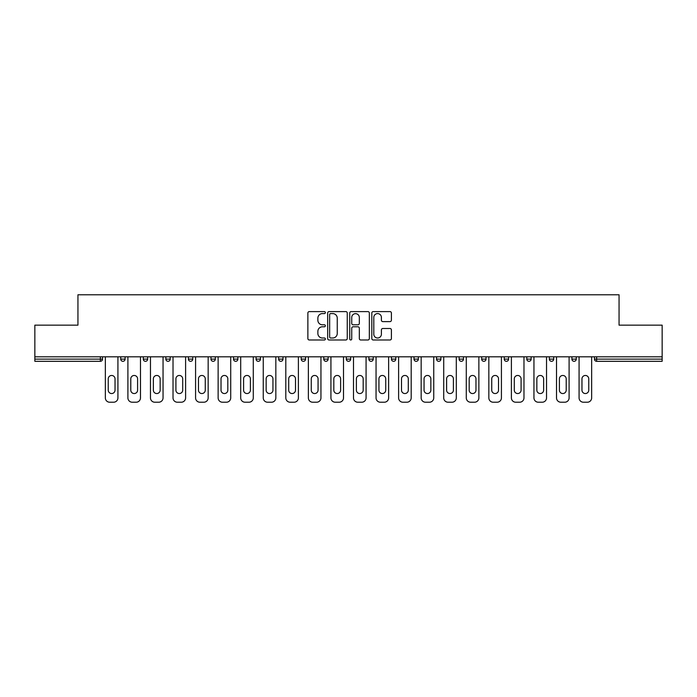 <?xml version="1.0" encoding="UTF-8"?>
<svg xmlns="http://www.w3.org/2000/svg" width="697" height="697" viewBox="0 0 697 697"><rect width="100%" height="100%" fill="white"/><g stroke="black" fill="none" stroke-linecap="round" stroke-linejoin="round"><path stroke-width="1.05" d="M325.36 312.596A0.993 0.993 0 0 0 324.366 311.603L309.285 311.603A1.42 1.42 0 0 0 307.874 313.023L307.874 338.568A1.42 1.42 0 0 0 309.285 339.988L324.366 339.988A0.993 0.993 0 0 0 325.36 338.995A0.993 0.993 0 0 0 324.366 338.001L322.415 338.001A4.539 4.539 0 0 1 317.876 333.462L317.876 331.336A4.539 4.539 0 0 1 322.415 326.788L324.366 326.788A0.993 0.993 0 0 0 325.36 325.795A0.993 0.993 0 0 0 324.366 324.802L322.415 324.802A4.539 4.539 0 0 1 317.876 320.263L317.876 318.128A4.539 4.539 0 0 1 322.415 313.589L324.366 313.589A0.993 0.993 0 0 0 325.36 312.596M389.98 321.613A1.42 1.42 0 0 0 391.4 320.193L391.4 313.023A1.42 1.42 0 0 0 389.98 311.603L373.235 311.603A1.42 1.42 0 0 0 371.815 313.023L371.815 338.568A1.42 1.42 0 0 0 373.235 339.988L389.98 339.988A1.42 1.42 0 0 0 391.4 338.568L391.4 329.916A1.42 1.42 0 0 0 389.98 328.496L382.81 328.496A1.42 1.42 0 0 0 381.398 329.916L381.398 334.203A3.799 3.799 0 0 1 377.6 338.001A3.799 3.799 0 0 1 373.801 334.203L373.801 317.388A3.799 3.799 0 0 1 377.6 313.589A3.799 3.799 0 0 1 381.398 317.388L381.398 320.193A1.42 1.42 0 0 0 382.81 321.613L389.98 321.613M34.85 356.812L34.85 325.15L77.942 325.15L77.942 294.779L619.058 294.779L619.058 325.15L662.15 325.15L662.15 356.812L34.85 356.812L34.85 359.129L100.359 359.129L100.359 356.812M347.254 313.023A1.42 1.42 0 0 0 345.843 311.603L329.089 311.603A1.42 1.42 0 0 0 327.668 313.023L327.668 338.568A1.42 1.42 0 0 0 329.089 339.988L345.843 339.988A1.42 1.42 0 0 0 347.254 338.568L347.254 313.023M351.157 311.603L367.911 311.603A1.42 1.42 0 0 1 369.332 313.023L369.332 338.568A1.42 1.42 0 0 1 367.911 339.988L360.741 339.988A1.42 1.42 0 0 1 359.321 338.568L359.321 328.209A1.42 1.42 0 0 0 357.901 326.788L353.152 326.788A1.42 1.42 0 0 0 351.732 328.209L351.732 338.995A0.993 0.993 0 0 1 350.739 339.988A0.993 0.993 0 0 1 349.746 338.995L349.746 313.023A1.42 1.42 0 0 1 351.157 311.603M100.359 361.299A2.169 2.169 0 0 0 102.529 359.129L100.359 359.129L100.359 361.299A2.169 2.169 0 0 0 102.529 359.129L102.529 356.812L102.529 359.129A2.169 2.169 0 0 1 100.359 361.299L34.85 361.299L34.85 359.129M662.15 356.812L662.15 361.299L596.641 361.299A2.169 2.169 0 0 1 594.471 359.129L594.471 356.812M120.747 356.812L120.747 359.129L120.747 356.812M122.916 361.299A2.169 2.169 0 0 1 120.747 359.129A2.169 2.169 0 0 0 122.916 361.299A2.169 2.169 0 0 0 125.085 359.129L125.085 356.812L125.085 359.129A2.169 2.169 0 0 1 122.916 361.299A2.169 2.169 0 0 1 120.747 359.129L125.085 359.129A2.169 2.169 0 0 1 122.916 361.299M143.303 359.129A2.169 2.169 0 0 0 145.473 361.299A2.169 2.169 0 0 0 147.642 359.129L147.642 356.812L147.642 359.129L143.303 359.129A2.169 2.169 0 0 0 145.473 361.299A2.169 2.169 0 0 1 143.303 359.129L143.303 356.812M165.86 356.812L165.86 359.129L165.86 356.812M170.199 356.812L170.199 359.129L170.199 356.812M192.755 356.812L192.755 359.129L188.425 359.129A2.169 2.169 0 0 0 190.595 361.299A2.169 2.169 0 0 1 188.425 359.129L188.425 356.812M210.982 359.129A2.169 2.169 0 0 0 213.151 361.299A2.169 2.169 0 0 0 215.321 359.129A2.169 2.169 0 0 1 213.151 361.299A2.169 2.169 0 0 0 215.321 359.129L215.321 356.812L215.321 359.129L210.982 359.129A2.169 2.169 0 0 0 213.151 361.299A2.169 2.169 0 0 1 210.982 359.129L210.982 356.812M233.539 356.812L233.539 359.129L233.539 356.812M237.877 356.812L237.877 359.129L237.877 356.812M256.095 356.812L256.095 359.129L256.095 356.812M260.434 356.812L260.434 359.129L260.434 356.812M278.652 359.129A2.169 2.169 0 0 0 280.821 361.299A2.169 2.169 0 0 0 282.991 359.129A2.169 2.169 0 0 1 280.821 361.299A2.169 2.169 0 0 0 282.991 359.129L282.991 356.812L282.991 359.129L278.652 359.129A2.169 2.169 0 0 0 280.821 361.299A2.169 2.169 0 0 1 278.652 359.129L278.652 356.812M301.217 356.812L301.217 359.129L301.217 356.812M305.556 356.812L305.556 359.129L305.556 356.812M323.774 356.812L323.774 359.129L323.774 356.812M328.113 356.812L328.113 359.129A2.169 2.169 0 0 1 325.943 361.299A2.169 2.169 0 0 1 323.774 359.129L328.113 359.129A2.169 2.169 0 0 1 325.943 361.299M346.331 356.812L346.331 359.129L346.331 356.812M350.669 356.812L350.669 359.129L350.669 356.812M373.226 356.812L373.226 359.129A2.169 2.169 0 0 1 371.057 361.299A2.169 2.169 0 0 1 368.887 359.129L368.887 356.812M391.444 356.812L391.444 359.129L391.444 356.812M395.783 356.812L395.783 359.129L395.783 356.812M418.348 356.812L418.348 359.129A2.169 2.169 0 0 1 416.179 361.299A2.169 2.169 0 0 1 414.009 359.129L414.009 356.812M440.905 356.812L440.905 359.129A2.169 2.169 0 0 1 438.735 361.299A2.169 2.169 0 0 1 436.566 359.129L436.566 356.812M463.461 356.812L463.461 359.129A2.169 2.169 0 0 1 461.292 361.299A2.169 2.169 0 0 1 459.123 359.129L459.123 356.812M486.018 356.812L486.018 359.129A2.169 2.169 0 0 1 483.849 361.299A2.169 2.169 0 0 1 481.679 359.129L481.679 356.812M504.245 356.812L504.245 359.129L504.245 356.812M508.575 356.812L508.575 359.129A2.169 2.169 0 0 1 506.405 361.299A2.169 2.169 0 0 1 504.245 359.129L508.575 359.129A2.169 2.169 0 0 1 506.405 361.299M531.14 356.812L531.14 359.129A2.169 2.169 0 0 1 528.971 361.299A2.169 2.169 0 0 1 526.801 359.129L526.801 356.812M549.358 356.812L549.358 359.129L549.358 356.812M553.697 356.812L553.697 359.129L553.697 356.812M571.915 356.812L571.915 359.129L571.915 356.812M576.253 356.812L576.253 359.129A2.169 2.169 0 0 1 574.084 361.299A2.169 2.169 0 0 1 571.915 359.129A2.169 2.169 0 0 0 574.084 361.299A2.169 2.169 0 0 1 571.915 359.129L576.253 359.129A2.169 2.169 0 0 1 574.084 361.299M168.029 361.299A2.169 2.169 0 0 1 165.86 359.129A2.169 2.169 0 0 0 168.029 361.299A2.169 2.169 0 0 0 170.199 359.129A2.169 2.169 0 0 1 168.029 361.299A2.169 2.169 0 0 1 165.86 359.129L170.199 359.129A2.169 2.169 0 0 1 168.029 361.299M192.755 359.129A2.169 2.169 0 0 1 190.595 361.299A2.169 2.169 0 0 0 192.755 359.129A2.169 2.169 0 0 1 190.595 361.299A2.169 2.169 0 0 1 188.425 359.129M235.708 361.299A2.169 2.169 0 0 1 233.539 359.129A2.169 2.169 0 0 0 235.708 361.299A2.169 2.169 0 0 0 237.877 359.129A2.169 2.169 0 0 1 235.708 361.299A2.169 2.169 0 0 1 233.539 359.129L237.877 359.129A2.169 2.169 0 0 1 235.708 361.299M258.265 361.299A2.169 2.169 0 0 1 256.095 359.129L260.434 359.129A2.169 2.169 0 0 1 258.265 361.299A2.169 2.169 0 0 0 260.434 359.129A2.169 2.169 0 0 1 258.265 361.299M303.387 361.299A2.169 2.169 0 0 1 301.217 359.129A2.169 2.169 0 0 0 303.387 361.299A2.169 2.169 0 0 0 305.556 359.129A2.169 2.169 0 0 1 303.387 361.299A2.169 2.169 0 0 1 301.217 359.129L305.556 359.129M348.5 361.299A2.169 2.169 0 0 1 346.331 359.129A2.169 2.169 0 0 0 348.5 361.299A2.169 2.169 0 0 0 350.669 359.129A2.169 2.169 0 0 1 348.5 361.299A2.169 2.169 0 0 1 346.331 359.129L350.669 359.129M393.613 361.299A2.169 2.169 0 0 1 391.444 359.129A2.169 2.169 0 0 0 393.613 361.299A2.169 2.169 0 0 0 395.783 359.129A2.169 2.169 0 0 1 393.613 361.299A2.169 2.169 0 0 1 391.444 359.129L395.783 359.129M551.527 361.299A2.169 2.169 0 0 1 549.358 359.129L553.697 359.129A2.169 2.169 0 0 1 551.527 361.299A2.169 2.169 0 0 0 553.697 359.129A2.169 2.169 0 0 1 551.527 361.299M330.648 313.589A0.993 0.993 0 0 0 329.655 314.582L329.655 337.008A0.993 0.993 0 0 0 330.648 338.001L332.713 338.001A4.539 4.539 0 0 0 337.252 333.462L337.252 318.128A4.539 4.539 0 0 0 332.713 313.589L330.648 313.589M359.321 317.457A3.799 3.799 0 0 0 355.522 313.659A3.799 3.799 0 0 0 351.732 317.457L351.732 323.382A1.42 1.42 0 0 0 353.152 324.802L357.901 324.802A1.42 1.42 0 0 0 359.321 323.382L359.321 317.457M117.924 356.812L117.924 397.882A4.339 4.339 0 0 1 113.585 402.221L109.682 402.221A4.339 4.339 0 0 1 105.343 397.882L105.343 356.812M108.235 378.863A3.398 3.398 0 0 1 111.633 375.465A3.398 3.398 0 0 1 115.031 378.863L115.031 390.146A3.398 3.398 0 0 1 111.633 393.544A3.398 3.398 0 0 1 108.235 390.146L108.235 378.863M140.48 356.812L140.48 397.882A4.339 4.339 0 0 1 136.15 402.221L132.238 402.221A4.339 4.339 0 0 1 127.9 397.882L127.9 356.812M130.792 378.863A3.398 3.398 0 0 1 134.19 375.465A3.398 3.398 0 0 1 137.597 378.863L137.597 390.146A3.398 3.398 0 0 1 134.19 393.544A3.398 3.398 0 0 1 130.792 390.146L130.792 378.863M163.046 356.812L163.046 397.882A4.339 4.339 0 0 1 158.707 402.221L154.804 402.221A4.339 4.339 0 0 1 150.465 397.882L150.465 356.812M153.357 378.863A3.398 3.398 0 0 1 156.755 375.465A3.398 3.398 0 0 1 160.153 378.863L160.153 390.146A3.398 3.398 0 0 1 156.755 393.544A3.398 3.398 0 0 1 153.357 390.146L153.357 378.863M185.602 356.812L185.602 397.882A4.339 4.339 0 0 1 181.264 402.221L177.36 402.221A4.339 4.339 0 0 1 173.022 397.882L173.022 356.812M175.914 378.863A3.398 3.398 0 0 1 179.312 375.465A3.398 3.398 0 0 1 182.71 378.863L182.71 390.146A3.398 3.398 0 0 1 179.312 393.544A3.398 3.398 0 0 1 175.914 390.146L175.914 378.863M208.159 356.812L208.159 397.882A4.339 4.339 0 0 1 203.82 402.221L199.917 402.221A4.339 4.339 0 0 1 195.578 397.882L195.578 356.812M198.471 378.863A3.398 3.398 0 0 1 201.869 375.465A3.398 3.398 0 0 1 205.266 378.863L205.266 390.146A3.398 3.398 0 0 1 201.869 393.544A3.398 3.398 0 0 1 198.471 390.146L198.471 378.863M230.716 356.812L230.716 397.882A4.339 4.339 0 0 1 226.377 402.221L222.474 402.221A4.339 4.339 0 0 1 218.135 397.882L218.135 356.812M221.027 378.863A3.398 3.398 0 0 1 224.425 375.465A3.398 3.398 0 0 1 227.823 378.863L227.823 390.146A3.398 3.398 0 0 1 224.425 393.544A3.398 3.398 0 0 1 221.027 390.146L221.027 378.863M253.281 356.812L253.281 397.882A4.339 4.339 0 0 1 248.942 402.221L245.03 402.221A4.339 4.339 0 0 1 240.7 397.882L240.7 356.812M243.593 378.863A3.398 3.398 0 0 1 246.991 375.465A3.398 3.398 0 0 1 250.389 378.863L250.389 390.146A3.398 3.398 0 0 1 246.991 393.544A3.398 3.398 0 0 1 243.593 390.146L243.593 378.863M275.838 356.812L275.838 397.882A4.339 4.339 0 0 1 271.499 402.221L267.596 402.221A4.339 4.339 0 0 1 263.257 397.882L263.257 356.812M266.149 378.863A3.398 3.398 0 0 1 269.547 375.465A3.398 3.398 0 0 1 272.945 378.863L272.945 390.146A3.398 3.398 0 0 1 269.547 393.544A3.398 3.398 0 0 1 266.149 390.146L266.149 378.863M298.394 356.812L298.394 397.882A4.339 4.339 0 0 1 294.056 402.221L290.152 402.221A4.339 4.339 0 0 1 285.814 397.882L285.814 356.812M288.706 378.863A3.398 3.398 0 0 1 292.104 375.465A3.398 3.398 0 0 1 295.502 378.863L295.502 390.146A3.398 3.398 0 0 1 292.104 393.544A3.398 3.398 0 0 1 288.706 390.146L288.706 378.863M320.951 356.812L320.951 397.882A4.339 4.339 0 0 1 316.612 402.221L312.709 402.221A4.339 4.339 0 0 1 308.37 397.882L308.37 356.812M311.263 378.863A3.398 3.398 0 0 1 314.661 375.465A3.398 3.398 0 0 1 318.059 378.863L318.059 390.146A3.398 3.398 0 0 1 314.661 393.544A3.398 3.398 0 0 1 311.263 390.146L311.263 378.863M343.508 356.812L343.508 397.882A4.339 4.339 0 0 1 339.169 402.221L335.266 402.221A4.339 4.339 0 0 1 330.927 397.882L330.927 356.812M333.819 378.863A3.398 3.398 0 0 1 337.217 375.465A3.398 3.398 0 0 1 340.615 378.863L340.615 390.146A3.398 3.398 0 0 1 337.217 393.544A3.398 3.398 0 0 1 333.819 390.146L333.819 378.863M366.073 356.812L366.073 397.882A4.339 4.339 0 0 1 361.734 402.221L357.831 402.221A4.339 4.339 0 0 1 353.492 397.882L353.492 356.812M356.385 378.863A3.398 3.398 0 0 1 359.783 375.465A3.398 3.398 0 0 1 363.181 378.863L363.181 390.146A3.398 3.398 0 0 1 359.783 393.544A3.398 3.398 0 0 1 356.385 390.146L356.385 378.863M388.63 356.812L388.63 397.882A4.339 4.339 0 0 1 384.291 402.221L380.388 402.221A4.339 4.339 0 0 1 376.049 397.882L376.049 356.812M378.941 378.863A3.398 3.398 0 0 1 382.339 375.465A3.398 3.398 0 0 1 385.737 378.863L385.737 390.146A3.398 3.398 0 0 1 382.339 393.544A3.398 3.398 0 0 1 378.941 390.146L378.941 378.863M411.186 356.812L411.186 397.882A4.339 4.339 0 0 1 406.848 402.221L402.944 402.221A4.339 4.339 0 0 1 398.606 397.882L398.606 356.812M401.498 378.863A3.398 3.398 0 0 1 404.896 375.465A3.398 3.398 0 0 1 408.294 378.863L408.294 390.146A3.398 3.398 0 0 1 404.896 393.544A3.398 3.398 0 0 1 401.498 390.146L401.498 378.863M433.743 356.812L433.743 397.882A4.339 4.339 0 0 1 429.404 402.221L425.501 402.221A4.339 4.339 0 0 1 421.162 397.882L421.162 356.812M424.055 378.863A3.398 3.398 0 0 1 427.453 375.465A3.398 3.398 0 0 1 430.851 378.863L430.851 390.146A3.398 3.398 0 0 1 427.453 393.544A3.398 3.398 0 0 1 424.055 390.146L424.055 378.863M456.3 356.812L456.3 397.882A4.339 4.339 0 0 1 451.97 402.221L448.058 402.221A4.339 4.339 0 0 1 443.719 397.882L443.719 356.812M446.611 378.863A3.398 3.398 0 0 1 450.009 375.465A3.398 3.398 0 0 1 453.407 378.863L453.407 390.146A3.398 3.398 0 0 1 450.009 393.544A3.398 3.398 0 0 1 446.611 390.146L446.611 378.863M478.865 356.812L478.865 397.882A4.339 4.339 0 0 1 474.526 402.221L470.623 402.221A4.339 4.339 0 0 1 466.284 397.882L466.284 356.812M469.177 378.863A3.398 3.398 0 0 1 472.575 375.465A3.398 3.398 0 0 1 475.973 378.863L475.973 390.146A3.398 3.398 0 0 1 472.575 393.544A3.398 3.398 0 0 1 469.177 390.146L469.177 378.863M501.422 356.812L501.422 397.882A4.339 4.339 0 0 1 497.083 402.221L493.18 402.221A4.339 4.339 0 0 1 488.841 397.882L488.841 356.812M491.733 378.863A3.398 3.398 0 0 1 495.131 375.465A3.398 3.398 0 0 1 498.529 378.863L498.529 390.146A3.398 3.398 0 0 1 495.131 393.544A3.398 3.398 0 0 1 491.733 390.146L491.733 378.863M523.978 356.812L523.978 397.882A4.339 4.339 0 0 1 519.64 402.221L515.736 402.221A4.339 4.339 0 0 1 511.398 397.882L511.398 356.812M514.29 378.863A3.398 3.398 0 0 1 517.688 375.465A3.398 3.398 0 0 1 521.086 378.863L521.086 390.146A3.398 3.398 0 0 1 517.688 393.544A3.398 3.398 0 0 1 514.29 390.146L514.29 378.863M546.535 356.812L546.535 397.882A4.339 4.339 0 0 1 542.196 402.221L538.293 402.221A4.339 4.339 0 0 1 533.954 397.882L533.954 356.812M536.847 378.863A3.398 3.398 0 0 1 540.245 375.465A3.398 3.398 0 0 1 543.643 378.863L543.643 390.146A3.398 3.398 0 0 1 540.245 393.544A3.398 3.398 0 0 1 536.847 390.146L536.847 378.863M569.101 356.812L569.101 397.882A4.339 4.339 0 0 1 564.762 402.221L560.85 402.221A4.339 4.339 0 0 1 556.52 397.882L556.52 356.812M559.403 378.863A3.398 3.398 0 0 1 562.81 375.465A3.398 3.398 0 0 1 566.208 378.863L566.208 390.146A3.398 3.398 0 0 1 562.81 393.544A3.398 3.398 0 0 1 559.403 390.146L559.403 378.863M591.657 356.812L591.657 397.882A4.339 4.339 0 0 1 587.318 402.221L583.415 402.221A4.339 4.339 0 0 1 579.076 397.882L579.076 356.812M581.969 378.863A3.398 3.398 0 0 1 585.367 375.465A3.398 3.398 0 0 1 588.765 378.863L588.765 390.146A3.398 3.398 0 0 1 585.367 393.544A3.398 3.398 0 0 1 581.969 390.146L581.969 378.863M596.641 356.812L596.641 359.129L662.15 359.129M594.471 359.129L596.641 359.129L596.641 361.299M145.473 361.299A2.169 2.169 0 0 0 147.642 359.129M371.057 361.299A2.169 2.169 0 0 0 373.226 359.129L368.887 359.129M416.179 361.299A2.169 2.169 0 0 0 418.348 359.129L414.009 359.129M438.735 361.299A2.169 2.169 0 0 0 440.905 359.129L436.566 359.129M461.292 361.299A2.169 2.169 0 0 0 463.461 359.129L459.123 359.129M483.849 361.299A2.169 2.169 0 0 0 486.018 359.129L481.679 359.129M528.971 361.299A2.169 2.169 0 0 0 531.14 359.129L526.801 359.129"/></g></svg>
